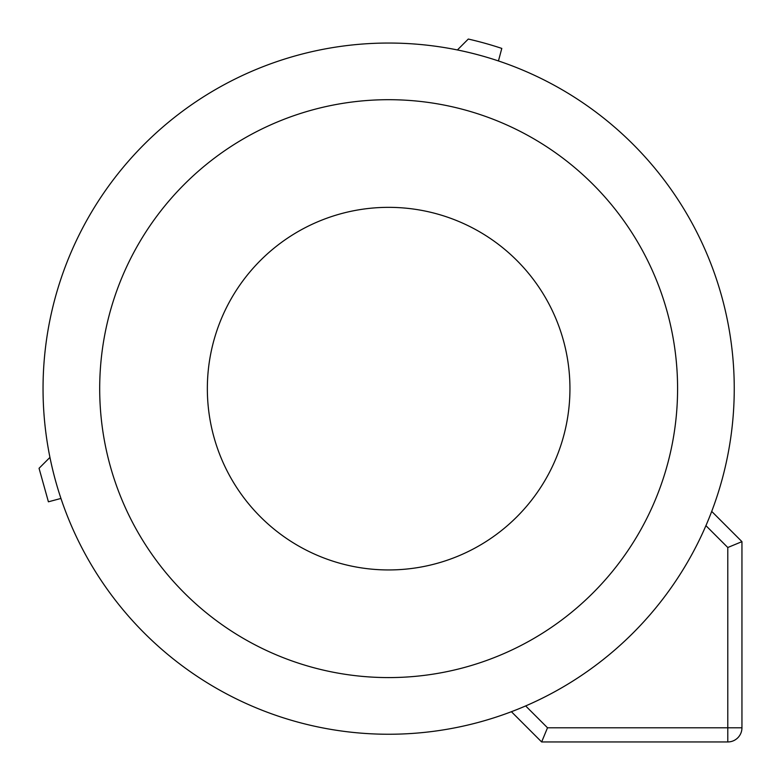 <?xml version="1.0" encoding="UTF-8"?>
<svg xmlns="http://www.w3.org/2000/svg" width="781" height="781" viewBox="0 0 781 781"><rect width="100%" height="100%" fill="white"/><g stroke="black" fill="none" stroke-linecap="round" stroke-linejoin="round"><path stroke-width="1.17" d="M207.346 388.645A181.299 181.299 0 0 1 388.645 207.346A181.299 181.299 0 0 1 569.945 388.645A181.299 181.299 0 0 1 388.645 569.945A181.299 181.299 0 0 1 207.346 388.645M457.402 49.945L468.297 39.05A358.547 358.547 0 0 1 501.802 48.412L498.444 60.947A345.602 345.602 0 0 0 457.402 49.945M734.247 388.645A345.602 345.602 0 0 0 388.645 43.043A345.602 345.602 0 0 0 43.043 388.645A345.602 345.602 0 0 0 388.645 734.247A345.602 345.602 0 0 0 734.247 388.645M511.399 711.706A345.602 345.602 0 0 0 515.694 710.036L511.399 711.706L541.643 741.95L727.785 741.95A14.165 14.165 0 0 0 741.95 727.785L741.95 541.643L727.785 547.51L705.926 525.652A345.602 345.602 0 0 0 711.706 511.399L741.95 541.643M541.643 741.95L547.51 727.785L525.652 705.926A345.602 345.602 0 0 0 705.926 525.652M49.945 457.402A345.602 345.602 0 0 0 60.947 498.444L48.412 501.802L39.05 468.297L49.945 457.402M99.695 388.645A288.95 288.95 0 0 1 388.645 99.695A288.95 288.95 0 0 1 677.586 388.645A288.95 288.95 0 0 1 388.645 677.586A288.95 288.95 0 0 1 99.695 388.645M547.51 727.785L727.785 727.785L727.785 547.51M741.95 727.785L727.785 727.785L727.785 741.95"/></g></svg>
